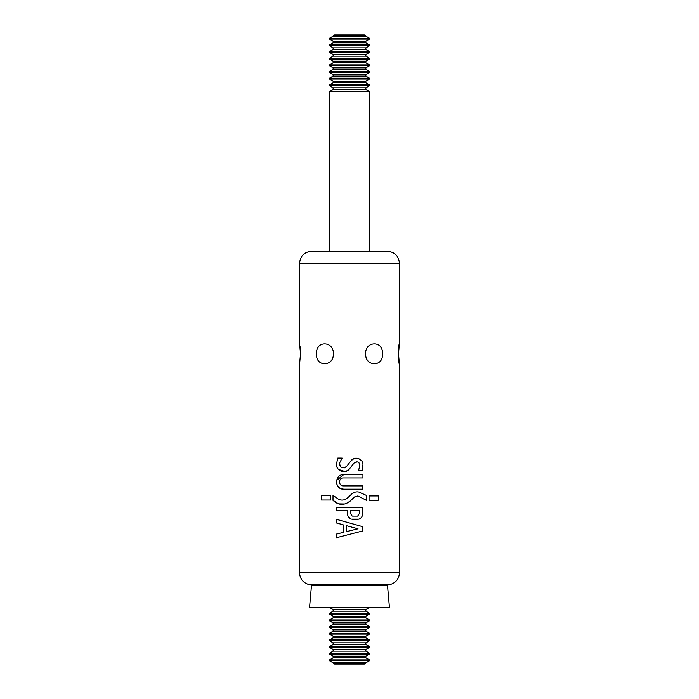 <?xml version="1.0" encoding="UTF-8"?>
<svg xmlns="http://www.w3.org/2000/svg" width="699" height="699" viewBox="0 0 699 699"><rect width="100%" height="100%" fill="white"/><g stroke="black" fill="none" stroke-linecap="round" stroke-linejoin="round"><path stroke-width="1.05" d="M329.526 84.876L369.474 84.876L369.474 85.715L329.526 85.715L329.526 84.876L333.135 82.797L333.135 81.136L329.526 79.057L369.474 79.057L365.865 81.136L333.135 81.136M333.135 89.455L333.135 87.794L365.865 87.794L365.865 89.455L333.135 89.455L329.526 91.534L369.474 91.534L369.474 251.308L387.499 251.308L311.501 251.308C304.257 252.016 300.282 255.991 299.574 263.243L299.574 343.436L300.518 353.825L299.574 364.214L299.574 572.874C299.923 578.711 302.877 582.555 308.416 584.399L390.584 584.399L387.499 585.229L311.501 585.229L309.561 607.466L389.439 607.466L387.499 585.229M333.135 76.139L333.135 74.478L365.865 74.478L365.865 76.139L333.135 76.139L329.526 78.218L369.474 78.218L369.474 79.057M365.865 74.478L369.474 72.399L329.526 72.399L333.135 74.478M333.135 69.481L333.135 67.82L365.865 67.82L365.865 69.481L333.135 69.481L329.526 71.56L369.474 71.56L369.474 72.399M365.865 67.82L369.474 65.741L329.526 65.741L333.135 67.82M333.135 62.823L333.135 61.163L365.865 61.163L365.865 62.823L333.135 62.823L329.526 64.911L369.474 64.911L369.474 65.741M365.865 61.163L369.474 59.083L329.526 59.083L333.135 61.163M333.135 56.173L333.135 54.505L365.865 54.505L365.865 56.173L333.135 56.173L329.526 58.253L369.474 58.253L369.474 59.083M365.865 54.505L369.474 52.425L329.526 52.425L333.135 54.505M333.135 49.515L333.135 47.847L365.865 47.847L365.865 49.515L333.135 49.515L329.526 51.595L369.474 51.595L369.474 52.425M365.865 47.847L369.474 45.767L329.526 45.767L333.135 47.847M333.135 42.857L333.135 41.189L365.865 41.189L365.865 42.857L333.135 42.857L329.526 44.937L369.474 44.937L369.474 45.767M365.865 41.189L369.474 39.109L329.526 39.109L333.135 41.189M333.135 36.199L333.598 35.509L365.402 35.509L365.865 36.199L333.135 36.199L329.526 38.279L369.474 38.279L369.474 39.109M365.402 35.509L364.424 34.95L334.576 34.95L333.598 35.509M369.474 654.063L329.526 654.063L329.526 653.233L369.474 653.233L369.474 654.063L365.865 656.143L333.135 656.143L329.526 654.063M369.474 647.405L329.526 647.405L329.526 646.575L369.474 646.575L369.474 647.405L365.865 649.485L333.135 649.485L329.526 647.405M369.474 640.747L329.526 640.747L329.526 639.917L369.474 639.917L369.474 640.747L365.865 642.827L333.135 642.827L329.526 640.747M369.474 634.089L329.526 634.089L329.526 633.259L369.474 633.259L369.474 634.089L365.865 636.177L333.135 636.177L329.526 634.089M369.474 627.44L329.526 627.44L329.526 626.601L369.474 626.601L369.474 627.44L365.865 629.519L333.135 629.519L329.526 627.44M369.474 620.782L329.526 620.782L329.526 619.943L369.474 619.943L369.474 620.782L365.865 622.861L333.135 622.861L329.526 620.782M369.474 614.124L329.526 614.124L329.526 613.285L369.474 613.285L369.474 614.124L365.865 616.203L333.135 616.203L329.526 614.124M336.14 537.802L336.158 534.167L343.113 532.455L336.158 534.167L336.14 537.802L362.641 530.978L362.667 526.67L336.228 519.27L336.21 522.913L343.148 524.783L343.113 532.455L343.148 524.783L336.21 522.913L336.228 519.27M362.737 513.643C362.606 516.229 361.392 518.064 359.076 519.139C361.392 518.064 362.606 516.229 362.737 513.643L362.737 507.36L336.263 507.36L336.263 510.672L347.517 510.672L347.517 513.643C347.63 516.212 348.853 518.046 351.169 519.139L359.076 519.139L352.777 519.663M362.265 470.418L362.947 464.818C363.323 458.727 354.638 455.704 351.125 460.676L346.547 466.495C342.353 469.029 340.037 467.849 339.609 462.965L342.134 458.081L337.827 458.055L336.499 463.848C335.607 470.707 345.489 474.551 349.483 468.872L354.061 463.053C356.822 460.999 358.788 461.602 359.959 464.852L358.622 470.401L362.265 470.418L362.947 464.818M362.956 474.63L343.698 474.63C334.314 474.149 334.314 489.676 343.698 489.186L362.886 489.186L362.886 485.884L343.401 485.884C338.281 486.146 338.281 477.679 343.401 477.941L362.938 477.941L362.956 474.63L362.938 477.941M330.688 495.705L321.418 495.705L321.418 500.012L330.688 500.012L330.688 495.705M369.072 500.231L378.342 500.231L378.342 495.932L369.072 495.932L369.072 500.231M333.021 495.364L333.004 500.335C338.43 505.464 344.188 505.7 350.286 501.026L354.419 496.998L357.897 495.949L366.757 500.519L366.774 495.556L358.77 492.035C356.158 491.537 353.808 492.201 351.737 494.01L347.648 497.854C345.026 500.1 342.117 500.659 338.936 499.523L333.021 495.364L333.004 500.335L338.491 503.883L345.07 503.996M351.737 494.01L354.323 492.393M398.482 353.825L399.426 364.214C398.386 364.31 398.386 343.34 399.426 343.436L398.482 353.825M300.352 358.089L300.509 354.14M300.518 353.825L300.072 346.713M333.371 353.825C333.869 367.062 315.144 367.062 316.647 353.825C315.144 340.596 333.869 340.596 333.371 353.825M382.353 353.825C383.856 367.062 365.131 367.062 365.629 353.825C365.131 340.596 383.856 340.596 382.353 353.825M369.474 251.308L329.526 251.308L329.526 91.534M356.228 491.921L357.399 491.869M358.77 492.035L366.774 495.556L366.757 500.519M357.897 495.949L354.419 496.998L350.286 501.026L346.04 503.691M338.936 499.523C342.117 500.659 345.018 500.1 347.648 497.854M343.698 489.186L340.894 488.627L338.534 487.046L336.97 484.695L336.516 480.711M336.56 480.466L343.698 474.63M344.808 467.762L346.547 466.495L351.125 460.676L353.991 458.57M355.223 458.238L358.718 458.588L361.435 460.554M357.206 461.829L354.061 463.053L349.483 468.872L346.372 471.17M344.991 471.545L338.569 469.483M336.499 463.848L336.621 462.677M337.451 459.086L337.827 458.055M358.622 470.401L359.959 464.852L358.91 462.668M358.334 462.24L357.809 461.987M339.609 462.965L339.758 465.56L340.614 466.845L341.907 467.71L344.528 467.858M351.169 519.139L348.259 516.526M352.182 516.089L350.479 513.381L352.182 516.089L357.687 516.115L359.417 513.424L357.687 516.115L352.182 516.089M359.417 513.424L359.426 510.733L350.496 510.733L350.479 513.381M346.451 525.683L346.424 531.642L358.019 528.802L346.451 525.683M362.667 526.67L362.641 530.978M369.474 659.891L329.526 659.891L329.526 660.721L369.474 660.721L369.474 659.891L365.865 657.811L333.135 657.811L333.135 656.143M365.402 663.491L364.424 664.05L334.576 664.05L333.598 663.491L365.402 663.491L365.865 662.801L333.135 662.801L329.526 660.721M365.865 81.136L365.865 82.797L333.135 82.797M399.426 343.436L399.426 263.243L299.574 263.243M399.426 364.214L399.426 572.874L299.574 572.874M333.135 609.545L333.135 611.206L365.865 611.206L365.865 609.545L333.135 609.545L329.526 607.466M365.865 616.203L365.865 617.864L333.135 617.864L333.135 616.203M365.865 622.861L365.865 624.522L333.135 624.522L333.135 622.861M365.865 629.519L365.865 631.18L333.135 631.18L333.135 629.519M365.865 636.177L365.865 637.837L333.135 637.837L333.135 636.177M365.865 642.827L365.865 644.495L333.135 644.495L333.135 642.827M365.865 649.485L365.865 651.153L333.135 651.153L333.135 649.485M365.865 87.794L369.474 85.715M333.135 87.794L329.526 85.715M365.865 89.455L369.474 91.534M365.865 82.797L369.474 84.876M329.526 78.218L329.526 79.057M365.865 76.139L369.474 78.218M329.526 71.56L329.526 72.399M365.865 69.481L369.474 71.56M329.526 64.911L329.526 65.741M365.865 62.823L369.474 64.911M329.526 58.253L329.526 59.083M365.865 56.173L369.474 58.253M329.526 51.595L329.526 52.425M365.865 49.515L369.474 51.595M329.526 44.937L329.526 45.767M365.865 42.857L369.474 44.937M329.526 38.279L329.526 39.109M365.865 36.199L369.474 38.279M311.501 585.229L308.416 584.399M399.426 572.874C399.077 578.711 396.123 582.555 390.584 584.399M399.426 263.243C398.718 255.991 394.743 252.016 387.499 251.308M365.865 609.545L369.474 607.466M333.135 611.206L329.526 613.285M365.865 611.206L369.474 613.285M333.135 617.864L329.526 619.943M365.865 617.864L369.474 619.943M333.135 624.522L329.526 626.601M365.865 624.522L369.474 626.601M333.135 631.18L329.526 633.259M365.865 631.18L369.474 633.259M333.135 637.837L329.526 639.917M365.865 637.837L369.474 639.917M333.135 644.495L329.526 646.575M365.865 644.495L369.474 646.575M333.135 651.153L329.526 653.233M365.865 651.153L369.474 653.233M365.865 657.811L365.865 656.143M333.135 657.811L329.526 659.891M365.865 662.801L369.474 660.721M333.598 663.491L333.135 662.801"/></g></svg>
